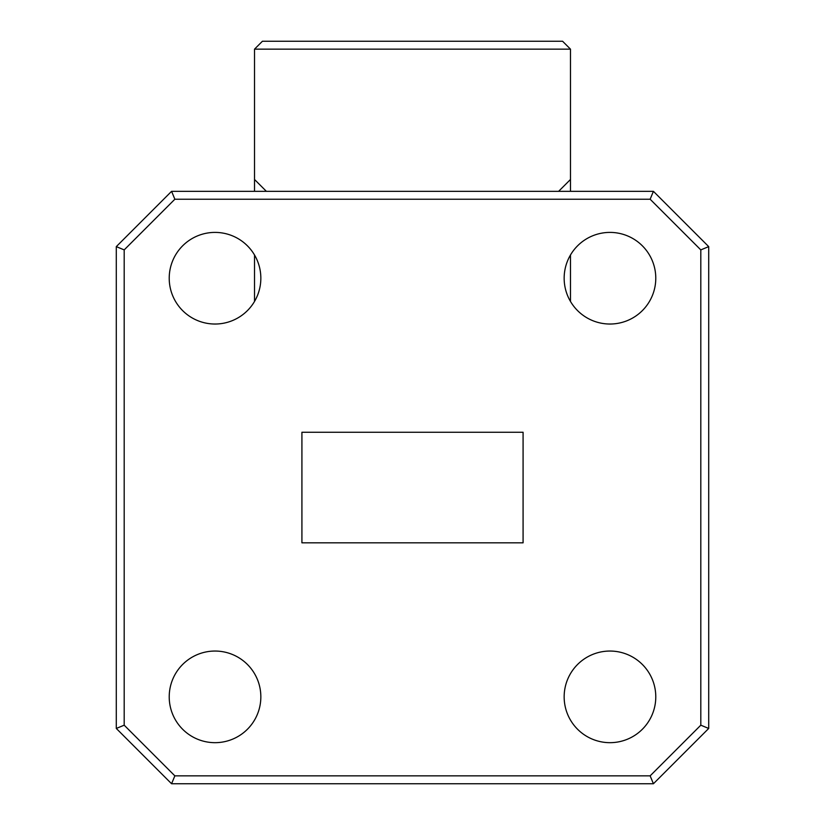 <?xml version="1.0" encoding="UTF-8"?>
<svg xmlns="http://www.w3.org/2000/svg" width="825" height="825" viewBox="0 0 825 825"><rect width="100%" height="100%" fill="white"/><g stroke="black" fill="none" stroke-linecap="round" stroke-linejoin="round"><path stroke-width="1.24" d="M564.156 278.221A45.818 45.818 0 0 0 609.974 324.029A45.818 45.818 0 0 0 655.782 278.221A45.818 45.818 0 0 0 609.974 232.403A45.818 45.818 0 0 0 564.156 278.221M169.218 696.857A45.818 45.818 0 0 0 215.026 742.675A45.818 45.818 0 0 0 260.844 696.857A45.818 45.818 0 0 0 215.026 651.049A45.818 45.818 0 0 0 169.218 696.857M169.218 278.221A45.818 45.818 0 0 0 215.026 324.029A45.818 45.818 0 0 0 260.844 278.221A45.818 45.818 0 0 0 215.026 232.403A45.818 45.818 0 0 0 169.218 278.221M564.156 696.857A45.818 45.818 0 0 0 609.974 742.675A45.818 45.818 0 0 0 655.782 696.857A45.818 45.818 0 0 0 609.974 651.049A45.818 45.818 0 0 0 564.156 696.857M523.081 542.829L523.081 432.248L301.919 432.248L301.919 542.829L523.081 542.829M570.477 49.149L562.578 41.25L262.422 41.25L254.523 49.149L570.477 49.149L570.477 191.328M254.523 49.149L254.523 179.479L266.372 191.328M558.628 191.328L570.477 179.479M254.523 301.434L254.523 254.997M254.523 191.328L254.523 179.479M650.141 199.227L174.859 199.227L124.193 249.892L124.193 725.185L174.859 775.851L650.141 775.851L700.807 725.185L700.807 249.892L650.141 199.227L653.421 191.328L708.706 246.623L708.706 728.454L653.421 783.75L171.579 783.75L116.294 728.454L116.294 246.623L171.579 191.328L653.421 191.328M653.421 783.75L650.141 775.851M700.807 725.185L708.706 728.454M700.807 249.892L708.706 246.623M171.579 783.75L174.859 775.851M116.294 728.454L124.193 725.185M174.859 199.227L171.579 191.328M116.294 246.623L124.193 249.892M570.477 254.997L570.477 301.434"/></g></svg>
